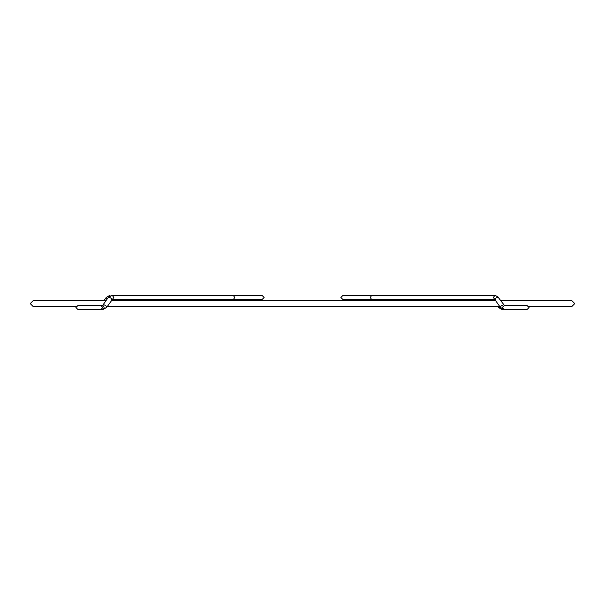 <?xml version="1.0" encoding="UTF-8"?>
<svg xmlns="http://www.w3.org/2000/svg" width="605" height="605" viewBox="0 0 605 605"><rect width="100%" height="100%" fill="white"/><g stroke="black" fill="none" stroke-linecap="round" stroke-linejoin="round"><path stroke-width="0.91" d="M102.57 309.722L78.136 309.722L75.928 307.522L78.136 305.313L102.57 305.313C104.589 306.788 104.589 308.255 102.57 309.722L106.578 307.506L113.816 297.478L112.258 295.278L233.22 295.278L234.778 297.478L233.22 299.687L112.258 299.687M494.935 299.687L371.78 299.687L370.222 297.478L371.78 295.278L494.935 295.278L493.377 297.478L500.569 307.642L504.328 309.722L503.065 309.533M105.883 307.786C107.161 306.75 106.427 305.714 103.674 304.67L102.57 305.313M102.979 304.958L108.25 297.494L108.953 297.214C111.706 298.25 112.439 299.286 111.154 300.33M108.507 297.478L110.065 295.278L106.306 297.357L107.055 299.195M504.328 305.313L526.864 305.313L529.072 307.522L526.864 309.722L504.328 309.722L502.127 307.522L504.714 305.313M504.396 305.328L503.473 304.814C500.721 305.85 499.987 306.894 501.265 307.93M495.79 300.186C494.504 299.15 495.238 298.106 497.998 297.07L504.169 305.101M492.742 299.687L493.846 300.33L495.132 299.951M500.403 307.408L499.117 307.786L497.658 306.417M99.568 309.722L100.672 309.722L102.873 307.522L100.672 305.313L99.568 305.313M108.25 297.494L112.258 295.278M233.22 295.278L261.92 295.278L264.12 297.478L261.92 299.687L233.22 299.687M103.879 300.783L106.306 297.357M101.935 309.533L100.672 309.722M105.928 300.783L33.063 300.783L30.25 303.604L33.063 306.417L76.23 306.417L75.928 307.522L78.136 309.722M494.935 295.278L498.694 297.357M371.78 299.687L343.08 299.687L340.88 297.478L343.08 295.278L371.78 295.278M504.714 309.722L504.328 309.722M493.672 300.783L493.151 300.042M498.422 307.506L502.43 309.722M501.121 300.783L571.937 300.783L574.75 303.604L571.937 306.417L528.77 306.417L529.072 307.522L526.864 309.722M111.328 300.783L495.722 300.783M107.342 306.417L499.7 306.417"/></g></svg>
